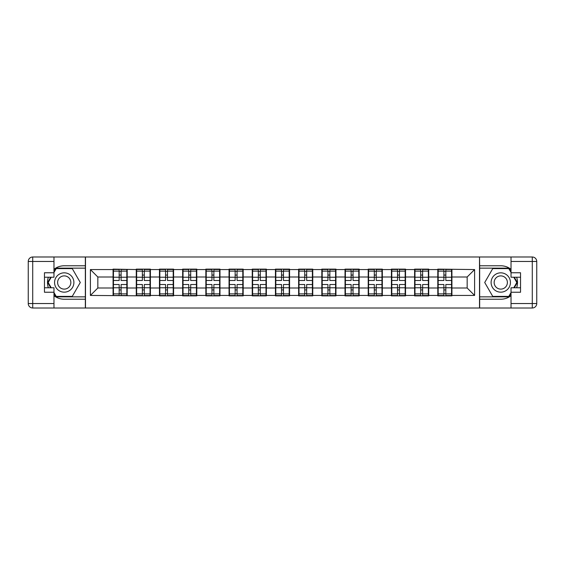 <?xml version="1.0" encoding="UTF-8"?>
<svg xmlns="http://www.w3.org/2000/svg" width="565" height="565" viewBox="0 0 565 565"><rect width="100%" height="100%" fill="white"/><g stroke="black" fill="none" stroke-linecap="round" stroke-linejoin="round"><path stroke-width="0.85" d="M53.972 295.714A16.724 16.724 0 0 0 64.233 299.224L85.343 299.224L85.343 308.003L479.657 308.003L479.657 299.224L500.767 299.224A16.724 16.724 0 0 0 511.028 295.714M451.922 281.384L451.555 281.384M438.172 281.384L437.797 281.384M437.797 283.616L438.172 283.616M451.555 283.616L451.922 283.616M428.729 281.384L428.362 281.384M414.978 281.384L414.604 281.384M414.604 283.616L414.978 283.616M428.362 283.616L428.729 283.616M405.536 281.384L405.161 281.384M391.785 281.384L391.411 281.384M391.411 283.616L391.785 283.616M405.161 283.616L405.536 283.616M382.343 281.384L381.968 281.384M368.585 281.384L368.218 281.384M368.218 283.616L368.585 283.616M381.968 283.616L382.343 283.616M359.149 281.384L358.775 281.384M345.392 281.384L345.024 281.384M345.024 283.616L345.392 283.616M358.775 283.616L359.149 283.616M335.949 281.384L335.582 281.384M322.198 281.384L321.824 281.384M321.824 283.616L322.198 283.616M335.582 283.616L335.949 283.616M312.756 281.384L312.389 281.384M299.005 281.384L298.631 281.384M298.631 283.616L299.005 283.616M312.389 283.616L312.756 283.616M289.562 281.384L289.188 281.384M275.812 281.384L275.438 281.384M275.438 283.616L275.812 283.616M289.188 283.616L289.562 283.616M266.369 281.384L265.995 281.384M252.612 281.384L252.244 281.384M252.244 283.616L252.612 283.616M265.995 283.616L266.369 283.616M243.176 281.384L242.802 281.384M229.418 281.384L229.051 281.384M229.051 283.616L229.418 283.616M242.802 283.616L243.176 283.616M219.976 281.384L219.608 281.384M206.225 281.384L205.851 281.384M205.851 283.616L206.225 283.616M219.608 283.616L219.976 283.616M196.782 281.384L196.415 281.384M183.032 281.384L182.657 281.384M182.657 283.616L183.032 283.616M196.415 283.616L196.782 283.616M173.589 281.384L173.215 281.384M159.839 281.384L159.464 281.384M159.464 283.616L159.839 283.616M173.215 283.616L173.589 283.616M150.396 281.384L150.022 281.384M136.638 281.384L136.271 281.384M136.271 283.616L136.638 283.616M150.022 283.616L150.396 283.616M511.028 269.286A16.724 16.724 0 0 0 500.767 265.776L479.657 265.776L479.508 256.997L479.508 308.003M479.508 256.997L85.343 256.997L85.343 265.776L64.233 265.776A16.724 16.724 0 0 0 53.972 269.286M85.492 308.003L85.492 256.997M467.163 288.002L467.163 276.998L451.922 276.998L451.922 288.002L467.163 288.002L474.6 295.439L474.6 269.562L437.797 269.117L437.797 276.998L428.729 276.998L428.729 288.002L437.797 288.002L437.797 276.998M474.6 295.439L451.922 295.439L451.922 295.883L437.797 295.883L437.797 295.439L428.729 295.439L428.729 295.883L414.604 295.883L414.604 295.439L405.536 295.439L405.536 295.883L391.411 295.883L391.411 295.439L382.343 295.439L382.343 295.883L368.218 295.883L368.218 295.439L359.149 295.439L359.149 295.883L345.024 295.883L345.024 295.439L335.949 295.439L335.949 295.883L321.824 295.883L321.824 295.439L312.756 295.439L312.756 295.883L298.631 295.883L298.631 295.439L289.562 295.439L289.562 295.883L275.438 295.883L275.438 295.439L266.369 295.439L266.369 295.883L252.244 295.883L252.244 295.439L243.176 295.439L243.176 295.883L229.051 295.883L229.051 295.439L219.976 295.439L219.976 295.883L205.851 295.883L205.851 295.439L196.782 295.439L196.782 295.883L182.657 295.883L182.657 295.439L173.589 295.439L173.589 295.883L159.464 295.883L159.464 295.439L150.396 295.439L150.396 295.883L90.4 295.439L90.4 269.562L113.078 269.562L113.078 276.998L97.837 276.998L97.837 288.002L113.078 288.002L113.078 276.998M437.797 269.562L428.729 269.562L428.729 269.117L414.604 269.117L414.604 269.562L405.536 269.562L405.536 269.117L391.411 269.117L391.411 269.562L382.343 269.562L382.343 269.117L368.218 269.117L368.218 269.562L359.149 269.562L359.149 269.117L345.024 269.117L345.024 269.562L335.949 269.562L335.949 269.117L321.824 269.117L321.824 269.562L312.756 269.562L312.756 269.117L298.631 269.117L298.631 269.562L289.562 269.562L289.562 269.117L275.438 269.117L275.438 269.562L266.369 269.562L266.369 269.117L252.244 269.117L252.244 269.562L243.176 269.562L243.176 269.117L229.051 269.117L229.051 269.562L219.976 269.562L219.976 269.117L205.851 269.117L205.851 269.562L196.782 269.562L196.782 269.117L182.657 269.117L182.657 269.562L173.589 269.562L173.589 269.117L159.464 269.117L159.464 269.562L150.396 269.562L150.396 269.117L136.271 269.117L136.271 269.562L113.078 269.117L113.078 269.562M437.797 288.002L437.797 295.439M428.729 288.002L428.729 295.439M428.729 269.562L428.729 276.998M405.536 288.002L414.604 288.002L414.604 276.998L405.536 276.998L405.536 295.439M414.604 288.002L414.604 295.439M414.604 269.562L414.604 276.998M405.536 269.562L405.536 276.998M382.343 288.002L391.411 288.002L391.411 276.998L382.343 276.998L382.343 295.439M391.411 288.002L391.411 295.439M391.411 269.562L391.411 276.998M382.343 269.562L382.343 276.998M359.149 288.002L368.218 288.002L368.218 276.998L359.149 276.998L359.149 295.439M368.218 288.002L368.218 295.439M368.218 269.562L368.218 276.998M359.149 269.562L359.149 276.998M335.949 288.002L345.024 288.002L345.024 276.998L335.949 276.998L335.949 295.439M345.024 288.002L345.024 295.439M345.024 269.562L345.024 276.998M335.949 269.562L335.949 276.998M312.756 288.002L321.824 288.002L321.824 276.998L312.756 276.998L312.756 295.439M321.824 288.002L321.824 295.439M321.824 269.562L321.824 276.998M312.756 269.562L312.756 276.998M289.562 288.002L298.631 288.002L298.631 276.998L289.562 276.998L289.562 295.439M298.631 288.002L298.631 295.439M298.631 269.562L298.631 276.998M289.562 269.562L289.562 276.998M266.369 288.002L275.438 288.002L275.438 276.998L266.369 276.998L266.369 295.439M275.438 288.002L275.438 295.439M275.438 269.562L275.438 276.998M266.369 269.562L266.369 276.998M243.176 288.002L252.244 288.002L252.244 276.998L243.176 276.998L243.176 295.439M252.244 288.002L252.244 295.439M252.244 269.562L252.244 276.998M243.176 269.562L243.176 276.998M219.976 288.002L229.051 288.002L229.051 276.998L219.976 276.998L219.976 295.439M229.051 288.002L229.051 295.439M229.051 269.562L229.051 276.998M219.976 269.562L219.976 276.998M196.782 288.002L205.851 288.002L205.851 276.998L196.782 276.998L196.782 295.439M205.851 288.002L205.851 295.439M205.851 269.562L205.851 276.998M196.782 269.562L196.782 276.998M173.589 288.002L182.657 288.002L182.657 276.998L173.589 276.998L173.589 295.439M182.657 288.002L182.657 295.439M182.657 269.562L182.657 276.998M173.589 269.562L173.589 276.998M150.396 288.002L159.464 288.002L159.464 276.998L150.396 276.998L150.396 295.439M159.464 288.002L159.464 295.439M159.464 269.562L159.464 276.998M150.396 269.562L150.396 276.998M127.203 288.002L136.271 288.002L136.271 276.998L127.203 276.998L127.203 295.439M136.271 288.002L136.271 295.439M136.271 269.562L136.271 276.998M127.203 269.562L127.203 276.998M127.203 281.384L126.828 281.384M113.445 281.384L113.078 281.384M113.078 283.616L113.445 283.616M126.828 283.616L127.203 283.616M113.078 288.002L113.078 295.439M97.837 288.002L90.4 295.439M90.4 269.562L97.837 276.998M451.922 288.002L451.922 295.439M451.922 269.562L451.922 276.998M474.6 269.562L467.163 276.998M113.445 277.231L119.173 277.231L119.173 269.491L113.445 269.491L113.445 284.506L119.173 284.506L119.173 287.769L121.101 287.755L121.101 284.506L126.828 284.506L126.828 269.491L121.101 269.491L121.101 271.122L126.828 271.122M119.173 275.077L121.101 275.077M121.101 271.348L119.173 271.348M113.445 280.494L119.173 280.494L119.173 277.231L121.101 277.245L121.101 280.494L126.828 280.494M113.445 271.122L119.173 271.122M119.173 293.652L121.101 293.652M119.173 289.923L121.101 289.923M113.445 295.509L119.173 295.509L119.173 293.878L113.445 293.878L113.445 295.509M113.445 284.506L113.445 287.769L119.173 287.769L119.173 293.878M113.445 287.769L113.445 293.878M126.828 284.506L126.828 295.509L121.101 295.509L121.101 293.878L126.828 293.878M126.828 287.769L121.101 287.769L121.101 293.878M126.828 277.231L121.101 277.231L121.101 271.122M136.638 277.231L142.366 277.231L142.366 269.491L136.638 269.491L136.638 284.506L142.366 284.506L142.366 287.769L144.301 287.755L144.301 284.506L150.022 284.506L150.022 269.491L144.301 269.491L144.301 271.122L150.022 271.122M142.366 275.077L144.301 275.077M144.301 271.348L142.366 271.348M136.638 280.494L142.366 280.494L142.366 277.231L144.301 277.245L144.301 280.494L150.022 280.494M136.638 271.122L142.366 271.122M142.366 293.652L144.301 293.652M142.366 289.923L144.301 289.923M136.638 295.509L142.366 295.509L142.366 293.878L136.638 293.878L136.638 295.509M136.638 284.506L136.638 287.769L142.366 287.769L142.366 293.878M136.638 287.769L136.638 293.878M150.022 284.506L150.022 295.509L144.301 295.509L144.301 293.878L150.022 293.878M150.022 287.769L144.301 287.769L144.301 293.878M150.022 277.231L144.301 277.231L144.301 271.122M159.839 277.231L165.559 277.231L165.559 269.491L159.839 269.491L159.839 284.506L165.559 284.506L165.559 287.769L167.494 287.755L167.494 284.506L173.215 284.506L173.215 269.491L167.494 269.491L167.494 271.122L173.215 271.122M165.559 275.077L167.494 275.077M167.494 271.348L165.559 271.348M159.839 280.494L165.559 280.494L165.559 277.231L167.494 277.245L167.494 280.494L173.215 280.494M159.839 271.122L165.559 271.122M165.559 293.652L167.494 293.652M165.559 289.923L167.494 289.923M159.839 295.509L165.559 295.509L165.559 293.878L159.839 293.878L159.839 295.509M159.839 284.506L159.839 287.769L165.559 287.769L165.559 293.878M159.839 287.769L159.839 293.878M173.215 284.506L173.215 295.509L167.494 295.509L167.494 293.878L173.215 293.878M173.215 287.769L167.494 287.769L167.494 293.878M173.215 277.231L167.494 277.231L167.494 271.122M183.032 277.231L188.752 277.231L188.752 269.491L183.032 269.491L183.032 284.506L188.752 284.506L188.752 287.769L190.688 287.755L190.688 284.506L196.415 284.506L196.415 269.491L190.688 269.491L190.688 271.122L196.415 271.122M188.752 275.077L190.688 275.077M190.688 271.348L188.752 271.348M183.032 280.494L188.752 280.494L188.752 277.231L190.688 277.245L190.688 280.494L196.415 280.494M183.032 271.122L188.752 271.122M188.752 293.652L190.688 293.652M188.752 289.923L190.688 289.923M183.032 295.509L188.752 295.509L188.752 293.878L183.032 293.878L183.032 295.509M183.032 284.506L183.032 287.769L188.752 287.769L188.752 293.878M183.032 287.769L183.032 293.878M196.415 284.506L196.415 295.509L190.688 295.509L190.688 293.878L196.415 293.878M196.415 287.769L190.688 287.769L190.688 293.878M196.415 277.231L190.688 277.231L190.688 271.122M206.225 277.231L211.953 277.231L211.953 269.491L206.225 269.491L206.225 284.506L211.953 284.506L211.953 287.769L213.881 287.755L213.881 284.506L219.608 284.506L219.608 269.491L213.881 269.491L213.881 271.122L219.608 271.122M211.953 275.077L213.881 275.077M213.881 271.348L211.953 271.348M206.225 280.494L211.953 280.494L211.953 277.231L213.881 277.245L213.881 280.494L219.608 280.494M206.225 271.122L211.953 271.122M211.953 293.652L213.881 293.652M211.953 289.923L213.881 289.923M206.225 295.509L211.953 295.509L211.953 293.878L206.225 293.878L206.225 295.509M206.225 284.506L206.225 287.769L211.953 287.769L211.953 293.878M206.225 287.769L206.225 293.878M219.608 284.506L219.608 295.509L213.881 295.509L213.881 293.878L219.608 293.878M219.608 287.769L213.881 287.769L213.881 293.878M219.608 277.231L213.881 277.231L213.881 271.122M229.418 277.231L235.146 277.231L235.146 269.491L229.418 269.491L229.418 284.506L235.146 284.506L235.146 287.769L237.074 287.755L237.074 284.506L242.802 284.506L242.802 269.491L237.074 269.491L237.074 271.122L242.802 271.122M235.146 275.077L237.074 275.077M237.074 271.348L235.146 271.348M229.418 280.494L235.146 280.494L235.146 277.231L237.074 277.245L237.074 280.494L242.802 280.494M229.418 271.122L235.146 271.122M235.146 293.652L237.074 293.652M235.146 289.923L237.074 289.923M229.418 295.509L235.146 295.509L235.146 293.878L229.418 293.878L229.418 295.509M229.418 284.506L229.418 287.769L235.146 287.769L235.146 293.878M229.418 287.769L229.418 293.878M242.802 284.506L242.802 295.509L237.074 295.509L237.074 293.878L242.802 293.878M242.802 287.769L237.074 287.769L237.074 293.878M242.802 277.231L237.074 277.231L237.074 271.122M59.403 290.869A9.662 9.662 0 0 0 72.603 287.331A9.662 9.662 0 0 0 69.064 274.131A9.662 9.662 0 0 0 55.864 277.669A9.662 9.662 0 0 0 59.403 290.869M60.921 288.228A6.618 6.618 0 0 0 69.961 285.805A6.618 6.618 0 0 0 67.539 276.772A6.618 6.618 0 0 0 58.499 279.195A6.618 6.618 0 0 0 60.921 288.228M53.972 272.464L56.203 268.601L72.256 268.601L80.287 282.5L72.256 296.399L56.203 296.399L53.972 292.536M51.224 287.776L48.18 282.5L51.224 277.224M495.936 290.869A9.662 9.662 0 0 0 509.136 287.331A9.662 9.662 0 0 0 505.597 274.131A9.662 9.662 0 0 0 492.398 277.669A9.662 9.662 0 0 0 495.936 290.869M497.461 288.228A6.618 6.618 0 0 0 506.501 285.805A6.618 6.618 0 0 0 504.079 276.772A6.618 6.618 0 0 0 495.039 279.195A6.618 6.618 0 0 0 497.461 288.228M511.028 292.536L508.797 296.399L492.744 296.399L484.714 282.5L492.744 268.601L508.797 268.601L511.028 272.464M513.776 277.224L516.82 282.5L513.776 287.776M48.357 277.224A16.724 16.724 0 0 0 48.357 287.776M85.343 256.997L53.972 256.997L53.972 277.224L44.458 277.224M85.343 308.003L32.714 308.003A4.464 4.464 0 0 1 28.25 303.539L28.25 261.461A4.464 4.464 0 0 1 32.714 256.997L53.972 256.997M85.343 299.224L85.343 265.776M44.458 287.776L53.972 287.776L53.972 308.003M53.972 272.761L44.458 272.761L44.458 292.239L53.972 292.239M85.343 268.149L55.949 268.149L53.972 271.574M53.972 293.426L55.949 296.851L85.343 296.851M50.709 277.224L47.665 282.5L50.709 287.776M516.643 287.776A16.724 16.724 0 0 0 516.643 277.224M479.657 308.003L511.028 308.003L511.028 287.776L520.542 287.776M479.657 256.997L532.287 256.997A4.464 4.464 0 0 1 536.75 261.461L536.75 303.539A4.464 4.464 0 0 1 532.287 308.003L511.028 308.003M479.657 265.776L479.657 299.224M520.542 277.224L511.028 277.224L511.028 256.997M511.028 292.239L520.542 292.239L520.542 272.761L511.028 272.761M479.657 296.851L509.051 296.851L511.028 293.426M511.028 271.574L509.051 268.149L479.657 268.149M514.291 287.776L517.335 282.5L514.291 277.224M252.612 277.231L258.339 277.231L258.339 269.491L252.612 269.491L252.612 284.506L258.339 284.506L258.339 287.769L260.274 287.755L260.274 284.506L265.995 284.506L265.995 269.491L260.274 269.491L260.274 271.122L265.995 271.122M258.339 275.077L260.274 275.077M260.274 271.348L258.339 271.348M252.612 280.494L258.339 280.494L258.339 277.231L260.274 277.245L260.274 280.494L265.995 280.494M252.612 271.122L258.339 271.122M258.339 293.652L260.274 293.652M258.339 289.923L260.274 289.923M252.612 295.509L258.339 295.509L258.339 293.878L252.612 293.878L252.612 295.509M252.612 284.506L252.612 287.769L258.339 287.769L258.339 293.878M252.612 287.769L252.612 293.878M265.995 284.506L265.995 295.509L260.274 295.509L260.274 293.878L265.995 293.878M265.995 287.769L260.274 287.769L260.274 293.878M265.995 277.231L260.274 277.231L260.274 271.122M275.812 277.231L281.532 277.231L281.532 269.491L275.812 269.491L275.812 284.506L281.532 284.506L281.532 287.769L283.468 287.755L283.468 284.506L289.188 284.506L289.188 269.491L283.468 269.491L283.468 271.122L289.188 271.122M281.532 275.077L283.468 275.077M283.468 271.348L281.532 271.348M275.812 280.494L281.532 280.494L281.532 277.231L283.468 277.245L283.468 280.494L289.188 280.494M275.812 271.122L281.532 271.122M281.532 293.652L283.468 293.652M281.532 289.923L283.468 289.923M275.812 295.509L281.532 295.509L281.532 293.878L275.812 293.878L275.812 295.509M275.812 284.506L275.812 287.769L281.532 287.769L281.532 293.878M275.812 287.769L275.812 293.878M289.188 284.506L289.188 295.509L283.468 295.509L283.468 293.878L289.188 293.878M289.188 287.769L283.468 287.769L283.468 293.878M289.188 277.231L283.468 277.231L283.468 271.122M299.005 277.231L304.726 277.231L304.726 269.491L299.005 269.491L299.005 284.506L304.726 284.506L304.726 287.769L306.661 287.755L306.661 284.506L312.389 284.506L312.389 269.491L306.661 269.491L306.661 271.122L312.389 271.122M304.726 275.077L306.661 275.077M306.661 271.348L304.726 271.348M299.005 280.494L304.726 280.494L304.726 277.231L306.661 277.245L306.661 280.494L312.389 280.494M299.005 271.122L304.726 271.122M304.726 293.652L306.661 293.652M304.726 289.923L306.661 289.923M299.005 295.509L304.726 295.509L304.726 293.878L299.005 293.878L299.005 295.509M299.005 284.506L299.005 287.769L304.726 287.769L304.726 293.878M299.005 287.769L299.005 293.878M312.389 284.506L312.389 295.509L306.661 295.509L306.661 293.878L312.389 293.878M312.389 287.769L306.661 287.769L306.661 293.878M312.389 277.231L306.661 277.231L306.661 271.122M322.198 277.231L327.926 277.231L327.926 269.491L322.198 269.491L322.198 284.506L327.926 284.506L327.926 287.769L329.854 287.755L329.854 284.506L335.582 284.506L335.582 269.491L329.854 269.491L329.854 271.122L335.582 271.122M327.926 275.077L329.854 275.077M329.854 271.348L327.926 271.348M322.198 280.494L327.926 280.494L327.926 277.231L329.854 277.245L329.854 280.494L335.582 280.494M322.198 271.122L327.926 271.122M327.926 293.652L329.854 293.652M327.926 289.923L329.854 289.923M322.198 295.509L327.926 295.509L327.926 293.878L322.198 293.878L322.198 295.509M322.198 284.506L322.198 287.769L327.926 287.769L327.926 293.878M322.198 287.769L322.198 293.878M335.582 284.506L335.582 295.509L329.854 295.509L329.854 293.878L335.582 293.878M335.582 287.769L329.854 287.769L329.854 293.878M335.582 277.231L329.854 277.231L329.854 271.122M345.392 277.231L351.119 277.231L351.119 269.491L345.392 269.491L345.392 284.506L351.119 284.506L351.119 287.769L353.047 287.755L353.047 284.506L358.775 284.506L358.775 269.491L353.047 269.491L353.047 271.122L358.775 271.122M351.119 275.077L353.047 275.077M353.047 271.348L351.119 271.348M345.392 280.494L351.119 280.494L351.119 277.231L353.047 277.245L353.047 280.494L358.775 280.494M345.392 271.122L351.119 271.122M351.119 293.652L353.047 293.652M351.119 289.923L353.047 289.923M345.392 295.509L351.119 295.509L351.119 293.878L345.392 293.878L345.392 295.509M345.392 284.506L345.392 287.769L351.119 287.769L351.119 293.878M345.392 287.769L345.392 293.878M358.775 284.506L358.775 295.509L353.047 295.509L353.047 293.878L358.775 293.878M358.775 287.769L353.047 287.769L353.047 293.878M358.775 277.231L353.047 277.231L353.047 271.122M368.585 277.231L374.312 277.231L374.312 269.491L368.585 269.491L368.585 284.506L374.312 284.506L374.312 287.769L376.248 287.755L376.248 284.506L381.968 284.506L381.968 269.491L376.248 269.491L376.248 271.122L381.968 271.122M374.312 275.077L376.248 275.077M376.248 271.348L374.312 271.348M368.585 280.494L374.312 280.494L374.312 277.231L376.248 277.245L376.248 280.494L381.968 280.494M368.585 271.122L374.312 271.122M374.312 293.652L376.248 293.652M374.312 289.923L376.248 289.923M368.585 295.509L374.312 295.509L374.312 293.878L368.585 293.878L368.585 295.509M368.585 284.506L368.585 287.769L374.312 287.769L374.312 293.878M368.585 287.769L368.585 293.878M381.968 284.506L381.968 295.509L376.248 295.509L376.248 293.878L381.968 293.878M381.968 287.769L376.248 287.769L376.248 293.878M381.968 277.231L376.248 277.231L376.248 271.122M391.785 277.231L397.506 277.231L397.506 269.491L391.785 269.491L391.785 284.506L397.506 284.506L397.506 287.769L399.441 287.755L399.441 284.506L405.161 284.506L405.161 269.491L399.441 269.491L399.441 271.122L405.161 271.122M397.506 275.077L399.441 275.077M399.441 271.348L397.506 271.348M391.785 280.494L397.506 280.494L397.506 277.231L399.441 277.245L399.441 280.494L405.161 280.494M391.785 271.122L397.506 271.122M397.506 293.652L399.441 293.652M397.506 289.923L399.441 289.923M391.785 295.509L397.506 295.509L397.506 293.878L391.785 293.878L391.785 295.509M391.785 284.506L391.785 287.769L397.506 287.769L397.506 293.878M391.785 287.769L391.785 293.878M405.161 284.506L405.161 295.509L399.441 295.509L399.441 293.878L405.161 293.878M405.161 287.769L399.441 287.769L399.441 293.878M405.161 277.231L399.441 277.231L399.441 271.122M414.978 277.231L420.699 277.231L420.699 269.491L414.978 269.491L414.978 284.506L420.699 284.506L420.699 287.769L422.634 287.755L422.634 284.506L428.362 284.506L428.362 269.491L422.634 269.491L422.634 271.122L428.362 271.122M420.699 275.077L422.634 275.077M422.634 271.348L420.699 271.348M414.978 280.494L420.699 280.494L420.699 277.231L422.634 277.245L422.634 280.494L428.362 280.494M414.978 271.122L420.699 271.122M420.699 293.652L422.634 293.652M420.699 289.923L422.634 289.923M414.978 295.509L420.699 295.509L420.699 293.878L414.978 293.878L414.978 295.509M414.978 284.506L414.978 287.769L420.699 287.769L420.699 293.878M414.978 287.769L414.978 293.878M428.362 284.506L428.362 295.509L422.634 295.509L422.634 293.878L428.362 293.878M428.362 287.769L422.634 287.769L422.634 293.878M428.362 277.231L422.634 277.231L422.634 271.122M438.172 277.231L443.899 277.231L443.899 269.491L438.172 269.491L438.172 284.506L443.899 284.506L443.899 287.769L445.827 287.755L445.827 284.506L451.555 284.506L451.555 269.491L445.827 269.491L445.827 271.122L451.555 271.122M443.899 275.077L445.827 275.077M445.827 271.348L443.899 271.348M438.172 280.494L443.899 280.494L443.899 277.231L445.827 277.245L445.827 280.494L451.555 280.494M438.172 271.122L443.899 271.122M443.899 293.652L445.827 293.652M443.899 289.923L445.827 289.923M438.172 295.509L443.899 295.509L443.899 293.878L438.172 293.878L438.172 295.509M438.172 284.506L438.172 287.769L443.899 287.769L443.899 293.878M438.172 287.769L438.172 293.878M451.555 284.506L451.555 295.509L445.827 295.509L445.827 293.878L451.555 293.878M451.555 287.769L445.827 287.769L445.827 293.878M451.555 277.231L445.827 277.231L445.827 271.122M53.972 261.461L32.714 261.461L32.714 303.539L53.972 303.539M28.25 261.461L32.714 261.461L32.714 256.997M32.714 308.003L32.714 303.539L28.25 303.539M511.028 303.539L532.287 303.539L532.287 261.461L511.028 261.461M536.75 303.539L532.287 303.539L532.287 308.003M532.287 256.997L532.287 261.461L536.75 261.461"/></g></svg>

